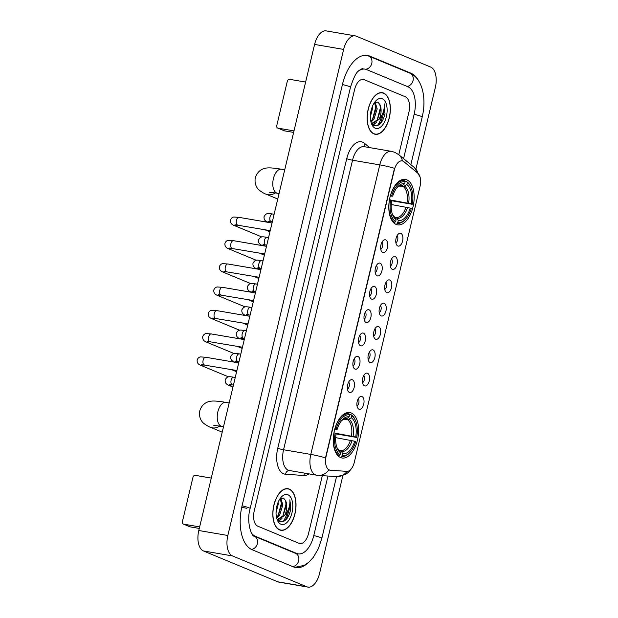 <?xml version="1.0" encoding="UTF-8"?>
<svg xmlns="http://www.w3.org/2000/svg" width="618" height="618" viewBox="0 0 618 618"><rect width="100%" height="100%" fill="white"/><g stroke="black" fill="none" stroke-linecap="round" stroke-linejoin="round"><path stroke-width="0.93" d="M396.161 224.434A23.051 12.244 99.7 0 0 397.59 224.844A23.051 12.244 99.7 0 0 413.295 205.562A23.051 12.244 99.7 0 0 406.791 179.823A23.051 12.244 99.7 0 0 405.369 179.413A23.051 12.244 99.7 0 0 389.664 198.695A23.051 12.244 99.7 0 0 396.161 224.434M340.618 457.583A23.051 12.244 99.7 0 0 342.04 457.992A23.051 12.244 99.7 0 0 357.752 438.71A23.051 12.244 99.7 0 0 351.248 412.971A23.051 12.244 99.7 0 0 349.827 412.561A23.051 12.244 99.7 0 0 334.122 431.843A23.051 12.244 99.7 0 0 340.618 457.583M361.963 396.563A6.52 3.469 -80.3 0 1 363.716 404.234A6.52 3.469 -80.3 0 1 358.958 409.186A6.52 3.469 -80.3 0 1 358.154 408.614A6.52 3.469 -80.3 0 1 357.042 402.295A6.52 3.469 -80.3 0 1 360.194 396.702A6.52 3.469 -80.3 0 1 361.963 396.563M357.003 405.949A3.917 2.078 99.7 0 0 358.88 402.604A3.917 2.078 99.7 0 0 358.224 398.826M367.517 373.249A6.52 3.469 -80.3 0 1 369.27 380.912A6.52 3.469 -80.3 0 1 364.512 385.871A6.52 3.469 -80.3 0 1 363.708 385.3A6.52 3.469 -80.3 0 1 362.596 378.973A6.52 3.469 -80.3 0 1 365.748 373.388A6.52 3.469 -80.3 0 1 367.517 373.249M362.557 382.635A3.917 2.078 99.7 0 0 364.435 379.29A3.917 2.078 99.7 0 0 363.778 375.512M373.071 349.935A6.52 3.469 -80.3 0 1 374.825 357.598A6.52 3.469 -80.3 0 1 370.066 362.557A6.52 3.469 -80.3 0 1 369.263 361.986A6.52 3.469 -80.3 0 1 368.15 355.659A6.52 3.469 -80.3 0 1 371.302 350.074A6.52 3.469 -80.3 0 1 373.071 349.935M368.112 359.321A3.917 2.078 99.7 0 0 369.989 355.976A3.917 2.078 99.7 0 0 369.332 352.198M378.625 326.621A6.52 3.469 -80.3 0 1 380.379 334.284A6.52 3.469 -80.3 0 1 375.62 339.243A6.52 3.469 -80.3 0 1 374.817 338.672A6.52 3.469 -80.3 0 1 373.705 332.345A6.52 3.469 -80.3 0 1 376.856 326.752A6.52 3.469 -80.3 0 1 378.625 326.621M373.666 336.007A3.917 2.078 99.7 0 0 375.543 332.662A3.917 2.078 99.7 0 0 374.887 328.884M384.18 303.307A6.52 3.469 -80.3 0 1 385.933 310.97A6.52 3.469 -80.3 0 1 381.175 315.929A6.52 3.469 -80.3 0 1 380.371 315.358A6.52 3.469 -80.3 0 1 379.259 309.031A6.52 3.469 -80.3 0 1 382.411 303.438A6.52 3.469 -80.3 0 1 384.18 303.307M379.22 312.693A3.917 2.078 99.7 0 0 381.097 309.348A3.917 2.078 99.7 0 0 380.441 305.57M389.734 279.993A6.52 3.469 -80.3 0 1 391.488 287.656A6.52 3.469 -80.3 0 1 386.729 292.615A6.52 3.469 -80.3 0 1 385.926 292.036A6.52 3.469 -80.3 0 1 384.813 285.717A6.52 3.469 -80.3 0 1 387.965 280.124A6.52 3.469 -80.3 0 1 389.734 279.993M384.775 289.379A3.917 2.078 99.7 0 0 386.652 286.034A3.917 2.078 99.7 0 0 385.995 282.256M395.288 256.679A6.52 3.469 -80.3 0 1 397.042 264.342A6.52 3.469 -80.3 0 1 392.283 269.301A6.52 3.469 -80.3 0 1 391.48 268.722A6.52 3.469 -80.3 0 1 390.367 262.403A6.52 3.469 -80.3 0 1 393.519 256.81A6.52 3.469 -80.3 0 1 395.288 256.679M390.329 266.064A3.917 2.078 99.7 0 0 392.206 262.72A3.917 2.078 99.7 0 0 391.549 258.942M400.843 233.365A6.52 3.469 -80.3 0 1 402.596 241.028A6.52 3.469 -80.3 0 1 397.837 245.987A6.52 3.469 -80.3 0 1 397.034 245.408A6.52 3.469 -80.3 0 1 395.922 239.089A6.52 3.469 -80.3 0 1 399.074 233.496A6.52 3.469 -80.3 0 1 400.843 233.365M395.883 242.75A3.917 2.078 99.7 0 0 397.76 239.405A3.917 2.078 99.7 0 0 397.104 235.62M352.399 379.784A6.52 3.469 -80.3 0 1 354.153 387.447A6.52 3.469 -80.3 0 1 349.386 392.407A6.52 3.469 -80.3 0 1 348.591 391.827A6.52 3.469 -80.3 0 1 347.478 385.508A6.52 3.469 -80.3 0 1 350.63 379.916A6.52 3.469 -80.3 0 1 352.399 379.784M347.44 389.17A3.917 2.078 99.7 0 0 349.309 385.825A3.917 2.078 99.7 0 0 348.66 382.048M357.953 356.47A6.52 3.469 -80.3 0 1 359.707 364.133A6.52 3.469 -80.3 0 1 354.941 369.093A6.52 3.469 -80.3 0 1 354.145 368.513A6.52 3.469 -80.3 0 1 353.032 362.194A6.52 3.469 -80.3 0 1 356.184 356.601A6.52 3.469 -80.3 0 1 357.953 356.47M352.994 365.856A3.917 2.078 99.7 0 0 354.863 362.511A3.917 2.078 99.7 0 0 354.214 358.734M363.508 333.148A6.52 3.469 -80.3 0 1 365.261 340.819A6.52 3.469 -80.3 0 1 360.495 345.779A6.52 3.469 -80.3 0 1 359.699 345.199A6.52 3.469 -80.3 0 1 358.587 338.88A6.52 3.469 -80.3 0 1 361.739 333.287A6.52 3.469 -80.3 0 1 363.508 333.148M358.548 342.542A3.917 2.078 99.7 0 0 360.418 339.197A3.917 2.078 99.7 0 0 359.769 335.412M369.062 309.834A6.52 3.469 -80.3 0 1 370.815 317.505A6.52 3.469 -80.3 0 1 366.049 322.465A6.52 3.469 -80.3 0 1 365.253 321.885A6.52 3.469 -80.3 0 1 364.141 315.566A6.52 3.469 -80.3 0 1 367.293 309.973A6.52 3.469 -80.3 0 1 369.062 309.834M364.102 319.228A3.917 2.078 99.7 0 0 365.972 315.875A3.917 2.078 99.7 0 0 365.323 312.098M374.616 286.52A6.52 3.469 -80.3 0 1 376.37 294.191A6.52 3.469 -80.3 0 1 371.603 299.151A6.52 3.469 -80.3 0 1 370.808 298.571A6.52 3.469 -80.3 0 1 369.695 292.252A6.52 3.469 -80.3 0 1 372.847 286.659A6.52 3.469 -80.3 0 1 374.616 286.52M369.657 295.914A3.917 2.078 99.7 0 0 371.534 292.561A3.917 2.078 99.7 0 0 370.877 288.784M380.17 263.206A6.52 3.469 -80.3 0 1 381.924 270.877A6.52 3.469 -80.3 0 1 377.165 275.837A6.52 3.469 -80.3 0 1 376.362 275.257A6.52 3.469 -80.3 0 1 375.25 268.938A6.52 3.469 -80.3 0 1 378.401 263.345A6.52 3.469 -80.3 0 1 380.17 263.206M375.211 272.592A3.917 2.078 99.7 0 0 377.088 269.247A3.917 2.078 99.7 0 0 376.432 265.47M385.725 239.892A6.52 3.469 -80.3 0 1 387.478 247.555A6.52 3.469 -80.3 0 1 382.72 252.515A6.52 3.469 -80.3 0 1 381.916 251.943A6.52 3.469 -80.3 0 1 380.804 245.624A6.52 3.469 -80.3 0 1 383.956 240.031A6.52 3.469 -80.3 0 1 385.725 239.892M380.765 249.278A3.917 2.078 99.7 0 0 382.642 245.933A3.917 2.078 99.7 0 0 381.986 242.156M330.367 470.244A11.742 6.242 -80.3 0 1 330.027 470.205A11.742 6.242 -80.3 0 1 329.309 469.997A11.742 6.242 -80.3 0 1 326.142 456.192L394.323 170.02A11.742 6.242 -80.3 0 1 402.171 160.889A11.742 6.242 -80.3 0 1 403.871 161.692L417.845 173.202A11.742 6.242 -80.3 0 1 420.031 186.404L354.33 462.187A11.742 6.242 -80.3 0 1 346.814 471.364L330.367 470.244M279.552 529.904A21.089 11.209 99.7 0 0 280.85 530.283A21.089 11.209 99.7 0 0 295.226 512.631A21.089 11.209 99.7 0 0 289.278 489.085A21.089 11.209 99.7 0 0 287.973 488.707A21.089 11.209 99.7 0 0 273.604 506.358A21.089 11.209 99.7 0 0 279.552 529.904M373.898 133.89A21.089 11.209 99.7 0 0 375.196 134.268A21.089 11.209 99.7 0 0 389.572 116.624A21.089 11.209 99.7 0 0 383.623 93.071A21.089 11.209 99.7 0 0 382.318 92.692A21.089 11.209 99.7 0 0 367.942 110.344A21.089 11.209 99.7 0 0 373.898 133.89M325.516 457.853L394.493 168.312A15.218 1.553 -166.6 0 0 379.769 164.875A17.397 9.247 -80.3 0 1 391.403 151.34L364.172 146.675A17.397 9.247 99.7 0 0 352.538 160.209L283.562 449.75A17.397 9.247 99.7 0 0 288.243 470.198A17.397 9.247 99.7 0 0 289.317 470.507L316.547 475.172A17.397 9.247 -80.3 0 1 315.474 474.863A17.397 9.247 -80.3 0 1 310.792 454.415A15.218 1.553 13.4 0 1 325.516 457.853M329.842 470.151L328.173 469.456M364.133 79.66A13.048 6.929 99.7 0 0 363.322 79.428A13.048 6.929 99.7 0 0 354.601 89.579L254.245 510.839A13.048 6.929 99.7 0 0 257.752 526.173L299.042 543.315A13.048 6.929 99.7 0 0 299.846 543.554A13.048 6.929 99.7 0 0 308.567 533.396L322.326 475.644L308.567 533.396A13.048 6.929 99.7 0 1 299.846 543.554A13.048 6.929 99.7 0 1 299.042 543.315L257.752 526.173A13.048 6.929 99.7 0 1 254.245 510.839L354.601 89.579A13.048 6.929 99.7 0 1 363.322 79.428A13.048 6.929 99.7 0 1 364.133 79.66L405.416 96.802L364.133 79.66M398.788 154.709L408.931 112.136A13.048 6.929 99.7 0 0 405.416 96.802A13.048 6.929 99.7 0 1 408.931 112.136L398.788 154.709M377.266 125.771A17.397 9.247 99.7 0 0 381.731 115.705A17.397 9.247 99.7 0 1 377.266 125.771M282.928 521.785A17.397 9.247 99.7 0 0 287.385 511.719A17.397 9.247 99.7 0 1 282.928 521.785M289.224 489.294A20.873 11.093 99.7 0 0 287.942 488.923A20.873 11.093 99.7 0 0 273.712 506.389A20.873 11.093 99.7 0 0 279.599 529.696A20.873 11.093 99.7 0 0 280.889 530.066A20.873 11.093 99.7 0 0 295.118 512.6A20.873 11.093 99.7 0 0 289.224 489.294M278.162 502.179L278.247 504.11L276.037 512.747M276.988 505.624L276.308 509.016M280.734 498.162L282.859 504.898L279.583 515.288L276.648 518.069M280.155 498.525L281.708 504.705L278.432 515.095L276.455 517.227M276.949 519.105L279.49 521.631C284.597 522.758 288.312 518.811 290.653 509.804L289.827 499.854C290.352 505.586 288.583 510.839 284.512 515.613A10.869 5.778 99.7 0 0 285.485 500.534L286.319 505.493L283.044 515.883L277.652 519.321M284.512 515.613L278.224 519.468L276.91 518.989M277.073 519.267L278.224 519.468M285.485 500.534L283.569 498.139L280.178 498.487M280.904 524.226A15.218 8.088 99.7 0 0 292.02 512.654A15.218 8.088 99.7 0 0 287.926 494.763A15.218 8.088 99.7 0 0 281.414 496.957A15.218 8.088 99.7 0 0 277.412 520.325A15.218 8.088 99.7 0 0 280.904 524.226M289.827 499.854L290.553 505.03L286.582 518.309L283.33 521.631M285.686 501.028L285.941 504.242L282.766 516.262M280.703 519.128L278.494 520.982M281.074 500.232L281.329 503.446L278.154 515.474M281.986 518.394L278.811 521.229M277.374 517.598L276.733 518.371M199.282 528.429L190.205 526.868A2.171 1.831 112.5 0 1 189.873 526.775L183.353 524.072A2.171 1.831 -67.5 0 0 183.685 524.164L199.645 526.899M211.279 478.077L195.319 475.35A2.171 1.831 -67.5 0 0 193.001 477.142L182.372 521.746A2.171 1.831 -67.5 0 0 183.353 524.072M383.569 93.279A20.873 11.093 99.7 0 0 382.279 92.909A20.873 11.093 99.7 0 0 368.058 110.375A20.873 11.093 99.7 0 0 373.944 133.681A20.873 11.093 99.7 0 0 375.234 134.052A20.873 11.093 99.7 0 0 389.456 116.586A20.873 11.093 99.7 0 0 383.569 93.279M372.507 106.165L372.592 108.096L370.383 116.732M371.333 109.61L370.645 113.009M375.08 102.148L377.204 108.884L373.929 119.274L370.993 122.055M374.493 102.511L376.053 108.691L372.778 119.081L370.8 121.213M371.294 123.09L373.836 125.616C378.934 126.744 382.658 122.804 384.999 113.789L384.172 103.839C384.697 109.571 382.928 114.824 378.857 119.598A10.869 5.778 99.7 0 0 379.831 104.519L380.665 109.479L377.389 119.869L371.997 123.306M378.857 119.598L372.569 123.453L371.256 122.974M372.569 123.453L371.387 123.252M379.831 104.519L377.915 102.124L374.516 102.472M375.25 128.212A15.218 8.088 99.7 0 0 386.366 116.64A15.218 8.088 99.7 0 0 382.264 98.749A15.218 8.088 99.7 0 0 375.759 100.943A15.218 8.088 99.7 0 0 371.758 124.311A15.218 8.088 99.7 0 0 375.25 128.212M384.172 103.839L384.89 109.015L380.927 122.294L377.668 125.616M380.024 105.014L380.279 108.227L377.111 120.247M375.041 123.121L372.832 124.967M375.412 104.218L375.674 107.432L372.499 119.459M376.331 122.379L373.156 125.215M371.719 121.584L371.07 122.356M349.386 414.516L351.24 414.832L351.766 415.806A20.703 11 99.7 0 1 355.458 420.549A20.703 11 99.7 0 1 356.725 437.444L355.713 437.026A18.702 9.934 99.7 0 0 351.302 417.753L347.764 419.8L343.878 419.135M335.443 433.233L355.713 437.026M354.717 441.237L355.721 441.654A20.703 11 99.7 0 1 350.012 452.33A20.703 11 99.7 0 1 342.272 455.651L342.743 453.705A18.702 9.934 99.7 0 0 354.717 441.237L335.69 437.652M339.297 450.46L341.553 451.495L342.743 453.705M356.725 437.444L336.092 433.906M349.07 413.936A21.568 11.464 99.7 0 0 348.853 413.89A21.568 11.464 99.7 0 0 334.987 428.598L336.153 428.9A20.703 11 99.7 0 1 349.595 414.902L349.07 413.936M355.458 420.549L355.134 419.807A21.568 11.464 99.7 0 0 351.24 414.832M342.272 455.651L341.345 456.37A21.568 11.464 99.7 0 0 341.569 456.416A21.568 11.464 99.7 0 0 349.456 452.924L350.012 452.33M349.595 414.902L349.131 416.849A18.702 9.934 99.7 0 0 342.248 419.869A18.702 9.934 99.7 0 0 337.158 429.317L336.153 428.9M351.302 417.753L351.766 415.806M337.158 429.317L334.74 429.224M341.599 420.611L344.458 418.958L347.022 418.494L349.131 416.849M337.459 455.172L339.174 455.466L340.101 454.748A20.703 11 99.7 0 1 335.149 433.11L333.983 432.801A21.568 11.464 99.7 0 0 339.174 455.466M335.149 433.11L336.153 433.527A18.702 9.934 99.7 0 0 337.335 448.575A18.702 9.934 99.7 0 0 340.564 452.801L340.101 454.748M340.564 452.801L339.375 450.592L338.239 449.75M404.929 181.368L406.783 181.692L407.308 182.658A20.703 11 99.7 0 1 411.001 187.408A20.703 11 99.7 0 1 412.268 204.295L411.264 203.878A18.702 9.934 99.7 0 0 406.845 184.604L403.307 186.651L399.421 185.987M390.985 200.085L411.264 203.878M410.259 208.088L411.264 208.505A20.703 11 99.7 0 1 405.555 219.181A20.703 11 99.7 0 1 397.822 222.503L398.286 220.556A18.702 9.934 99.7 0 0 410.259 208.088L391.233 204.504M394.84 217.32L397.096 218.347L398.286 220.556M412.268 204.295L391.634 200.757M404.612 180.788A21.568 11.464 99.7 0 0 404.396 180.742A21.568 11.464 99.7 0 0 390.53 195.45L391.696 195.751A20.703 11 99.7 0 1 405.138 181.754L404.612 180.788M411.001 187.408L410.676 186.659A21.568 11.464 99.7 0 0 406.783 181.692M397.822 222.503L396.887 223.222A21.568 11.464 99.7 0 0 397.111 223.268A21.568 11.464 99.7 0 0 405.006 219.776L405.555 219.181M405.138 181.754L404.674 183.708A18.702 9.934 99.7 0 0 397.791 186.721A18.702 9.934 99.7 0 0 392.7 196.169L391.696 195.751M406.845 184.604L407.308 182.658M392.7 196.169L390.282 196.076M402.565 185.346A16.725 8.891 99.7 0 0 397.158 187.447L400 185.809L402.565 185.346L404.674 183.708M393.002 222.024L394.717 222.326L395.644 221.599A20.703 11 99.7 0 1 390.692 199.962L389.525 199.66A21.568 11.464 99.7 0 0 394.717 222.326M390.692 199.962L391.696 200.379A18.702 9.934 99.7 0 0 392.878 215.435A18.702 9.934 99.7 0 0 396.107 219.653L395.644 221.599M396.107 219.653L394.917 217.443L393.782 216.601M293.627 132.414L284.55 130.862A2.171 1.831 112.5 0 1 284.218 130.761L277.698 128.057A2.171 1.831 -67.5 0 0 278.03 128.15L293.99 130.885M305.624 82.07L289.664 79.336A2.171 1.831 -67.5 0 0 287.347 81.128L276.717 125.74A2.171 1.831 -67.5 0 0 277.698 128.057M403.577 158.656L414.145 114.299A23.484 12.476 99.7 0 0 407.826 86.705L366.536 69.556A23.484 12.476 99.7 0 0 365.084 69.139A23.484 12.476 99.7 0 0 358.432 71.163M251.194 532.569A23.484 12.476 99.7 0 0 255.35 536.277L296.64 553.419A23.484 12.476 99.7 0 0 298.085 553.836A23.484 12.476 99.7 0 0 313.782 535.567L327.965 476.03M415.922 169L435.335 87.493A17.397 9.247 99.7 0 0 430.653 67.045L356.339 36.192A17.397 9.247 99.7 0 0 355.265 35.875A17.397 9.247 99.7 0 0 343.631 49.409L227.833 535.489A17.397 9.247 99.7 0 0 232.515 555.93L306.837 586.791A17.397 9.247 99.7 0 0 307.911 587.1A17.397 9.247 99.7 0 0 319.537 573.566L342.843 475.744M355.265 35.875L326.211 30.9A17.397 9.247 99.7 0 0 314.585 44.434L198.787 530.507A17.397 9.247 99.7 0 0 203.469 550.955L277.783 581.808A17.397 9.247 99.7 0 0 278.857 582.125L307.911 587.1M418.85 81.221A37.397 19.876 99.7 0 0 411.032 73.233L369.742 56.091A37.397 19.876 99.7 0 0 367.44 55.419A37.397 19.876 99.7 0 0 342.434 84.527L242.071 505.787A37.397 19.876 99.7 0 0 252.144 549.742L293.426 566.884A37.397 19.876 99.7 0 0 295.736 567.556A37.397 19.876 99.7 0 0 308.166 562.766M346.737 158.687A4.349 0.44 -166.6 0 0 352.538 160.209L379.769 164.875L310.792 454.415L283.562 449.75A4.349 0.44 -166.6 0 1 277.76 448.228L346.737 158.687A21.746 11.557 -80.3 0 1 362.611 142.155A21.746 11.557 -80.3 0 1 364.427 143.26L369.726 147.625M316.547 475.172L318.146 475.366A15.218 12.878 -86.1 0 0 328.884 469.927M417.907 173.256A15.218 12.337 -50.5 0 0 414.392 167.571L420.031 176.91M351.766 468.197L348.853 471.99L345.199 474.694L336.478 476.609A15.218 12.878 -86.1 0 0 347.061 471.372M402.457 160.95A15.218 12.337 -50.5 0 0 398.826 154.747L414.392 167.571M308.985 473.875A21.746 11.557 -80.3 0 1 303.901 475.497L285.57 474.245A21.746 11.557 -80.3 0 1 277.76 448.228M303.901 475.497A4.349 3.677 93.9 0 1 304.883 473.172M285.57 474.245A4.349 3.677 93.9 0 1 289.417 470.522M364.852 146.79A4.349 3.523 129.5 0 1 364.427 143.26M183.685 524.164L190.205 526.868M213.797 425.393L221.877 426.381A12.175 6.474 -80.3 0 1 221.12 426.157A12.175 6.474 -80.3 0 1 217.845 411.851A12.175 6.474 -80.3 0 1 225.987 402.372L229.185 402.921M219.815 426.041A12.175 10.243 112.5 0 1 210.514 427.308L222.217 432.167M351.472 435.976A16.091 8.552 99.7 0 0 347.764 419.8M340.418 450.653A16.091 8.552 99.7 0 0 350.468 440.186M347.022 418.494A16.725 8.891 99.7 0 0 341.615 420.595M353.079 436.331A16.725 8.891 99.7 0 0 349.201 419.398M341.553 451.495A16.725 8.891 99.7 0 0 352.075 440.541M338.88 450.02L336.964 447.664A16.725 8.891 99.7 0 0 339.375 450.592M269.34 192.244L277.42 193.233A12.175 6.474 -80.3 0 1 276.671 193.017A12.175 6.474 -80.3 0 1 273.388 178.702A12.175 6.474 -80.3 0 1 281.53 169.232L284.728 169.772M275.358 192.893A12.175 10.243 112.5 0 1 266.057 194.16L277.76 199.019M407.015 202.828A16.091 8.552 99.7 0 0 403.307 186.651M395.96 217.505A16.091 8.552 99.7 0 0 406.011 207.038M408.622 203.183A16.725 8.891 99.7 0 0 404.744 186.25M397.096 218.347A16.725 8.891 99.7 0 0 407.617 207.393M394.423 216.872L392.507 214.516A16.725 8.891 99.7 0 0 394.917 217.443M204.658 364.983A3.917 2.078 -80.3 0 1 204.411 364.975A3.917 2.078 -80.3 0 1 204.164 364.898A3.917 2.078 -80.3 0 1 203.175 360.062A3.917 2.078 -80.3 0 1 205.732 357.258L238.718 362.905M203.685 364.852A3.917 3.291 112.5 0 1 200.657 365.292C197.969 364.272 196.818 362.426 197.212 359.753C197.984 358.031 199.089 357.08 200.526 356.91L205.732 357.258M210.213 341.669A3.917 2.078 -80.3 0 1 209.965 341.654A3.917 2.078 -80.3 0 1 209.726 341.584A3.917 2.078 -80.3 0 1 208.729 336.748A3.917 2.078 -80.3 0 1 211.286 333.944L244.272 339.591M209.239 341.538A3.917 3.291 112.5 0 1 206.211 341.978C203.523 340.958 202.372 339.112 202.766 336.439C203.538 334.717 204.643 333.766 206.08 333.596L211.286 333.944M215.767 318.355A3.917 2.078 -80.3 0 1 215.52 318.34A3.917 2.078 -80.3 0 1 215.28 318.27A3.917 2.078 -80.3 0 1 214.284 313.434A3.917 2.078 -80.3 0 1 216.841 310.63L249.826 316.277M214.794 318.224A3.917 3.291 112.5 0 1 211.765 318.656C209.077 317.644 207.926 315.798 208.32 313.125C209.093 311.402 210.197 310.452 211.634 310.282L216.841 310.63M221.321 295.041A3.917 2.078 -80.3 0 1 221.074 295.025A3.917 2.078 -80.3 0 1 220.835 294.956A3.917 2.078 -80.3 0 1 219.838 290.12A3.917 2.078 -80.3 0 1 222.395 287.316L255.381 292.963M220.348 294.91A3.917 3.291 112.5 0 1 217.32 295.342C214.631 294.33 213.48 292.484 213.874 289.811C214.647 288.088 215.752 287.138 217.188 286.968L222.395 287.316M226.876 271.727A3.917 2.078 -80.3 0 1 226.628 271.711A3.917 2.078 -80.3 0 1 226.389 271.642A3.917 2.078 -80.3 0 1 225.392 266.806A3.917 2.078 -80.3 0 1 227.949 263.994L260.935 269.649M225.902 271.596A3.917 3.291 112.5 0 1 222.874 272.028C220.186 271.008 219.035 269.162 219.429 266.489C220.201 264.774 221.306 263.824 222.743 263.647L227.949 263.994M232.43 248.413A3.917 2.078 -80.3 0 1 232.183 248.397A3.917 2.078 -80.3 0 1 231.943 248.328A3.917 2.078 -80.3 0 1 230.947 243.492A3.917 2.078 -80.3 0 1 233.504 240.68L266.489 246.335M231.456 248.281A3.917 3.291 112.5 0 1 228.428 248.714C225.74 247.694 224.589 245.848 224.983 243.175C225.755 241.46 226.86 240.51 228.297 240.332L233.504 240.68M237.984 225.099A3.917 2.078 -80.3 0 1 237.737 225.083A3.917 2.078 -80.3 0 1 237.497 225.014A3.917 2.078 -80.3 0 1 236.501 220.178A3.917 2.078 -80.3 0 1 239.058 217.366L272.044 223.021M237.011 224.967A3.917 3.291 112.5 0 1 233.983 225.4C231.294 224.38 230.143 222.534 230.537 219.861C231.31 218.146 232.414 217.196 233.851 217.018L239.058 217.366M232.669 384.929A3.917 2.078 -80.3 0 1 232.422 384.914A3.917 2.078 -80.3 0 1 232.183 384.844A3.917 2.078 -80.3 0 1 231.186 380.008A3.917 2.078 -80.3 0 1 233.743 377.196C228.413 376.447 227.563 376.115 225.222 379.691C224.828 382.364 225.979 384.211 228.668 385.23L232.971 387.022M231.696 384.798A3.917 3.291 112.5 0 1 228.668 385.23M238.224 361.615A3.917 2.078 -80.3 0 1 237.976 361.6A3.917 2.078 -80.3 0 1 237.737 361.53A3.917 2.078 -80.3 0 1 236.74 356.694A3.917 2.078 -80.3 0 1 239.297 353.882C233.967 353.133 233.117 352.801 230.777 356.377C230.383 359.05 231.534 360.897 234.222 361.916L235.118 362.287M237.25 361.484A3.917 3.291 112.5 0 1 234.222 361.916M243.778 338.301A3.917 2.078 -80.3 0 1 243.531 338.285A3.917 2.078 -80.3 0 1 243.291 338.216A3.917 2.078 -80.3 0 1 242.295 333.38A3.917 2.078 -80.3 0 1 244.852 330.568C239.521 329.819 238.672 329.487 236.331 333.063C235.937 335.736 237.088 337.582 239.776 338.602L240.672 338.973M242.804 338.17A3.917 3.291 112.5 0 1 239.776 338.602M249.332 314.987A3.917 2.078 -80.3 0 1 249.085 314.971A3.917 2.078 -80.3 0 1 248.845 314.902A3.917 2.078 -80.3 0 1 247.849 310.066A3.917 2.078 -80.3 0 1 250.406 307.254C245.076 306.505 244.226 306.173 241.893 309.749C241.491 312.422 242.642 314.268 245.331 315.288L246.227 315.659M248.359 314.856A3.917 3.291 112.5 0 1 245.331 315.288M254.886 291.673A3.917 2.078 -80.3 0 1 254.639 291.657A3.917 2.078 -80.3 0 1 254.4 291.588A3.917 2.078 -80.3 0 1 253.403 286.752A3.917 2.078 -80.3 0 1 255.96 283.94C250.63 283.191 249.78 282.859 247.447 286.435C247.046 289.108 248.197 290.954 250.885 291.974L251.781 292.345M253.913 291.534A3.917 3.291 112.5 0 1 250.885 291.974M260.441 268.351A3.917 2.078 -80.3 0 1 260.193 268.343A3.917 2.078 -80.3 0 1 259.954 268.274A3.917 2.078 -80.3 0 1 258.957 263.438A3.917 2.078 -80.3 0 1 261.514 260.626C256.184 259.877 255.334 259.545 253.001 263.121C252.6 265.794 253.751 267.64 256.439 268.66L257.335 269.031M259.467 268.22A3.917 3.291 112.5 0 1 256.439 268.66M265.995 245.037A3.917 2.078 -80.3 0 1 265.748 245.029A3.917 2.078 -80.3 0 1 265.508 244.952A3.917 2.078 -80.3 0 1 264.512 240.116A3.917 2.078 -80.3 0 1 267.069 237.312C261.738 236.563 260.889 236.231 258.556 239.807C258.154 242.48 259.305 244.326 261.993 245.346L262.889 245.717M265.022 244.906A3.917 3.291 112.5 0 1 261.993 245.346M271.549 221.723A3.917 2.078 -80.3 0 1 271.302 221.707A3.917 2.078 -80.3 0 1 271.063 221.638A3.917 2.078 -80.3 0 1 270.066 216.802A3.917 2.078 -80.3 0 1 272.623 213.998C267.293 213.249 266.443 212.916 264.11 216.493C263.708 219.166 264.859 221.012 267.548 222.032L268.444 222.403M270.576 221.592A3.917 3.291 112.5 0 1 267.548 222.032M278.03 128.15L284.55 130.862M246.852 508.305A6.96 0.711 13.4 0 1 241.754 507.185M342.418 84.573A6.96 0.711 13.4 0 1 349.541 86.59A6.96 0.711 13.4 0 1 350.499 87.208C353.72 77.265 356.609 71.688 359.182 70.475C361.151 69.007 362.395 68.443 362.905 68.768L363.291 68.876M366.443 55.296L368.629 56.029A6.96 5.848 112.5 0 1 371.773 63.445A6.96 5.848 112.5 0 1 365.593 69.247M368.629 56.029L409.919 73.171A6.96 5.848 112.5 0 1 413.056 80.587A6.96 5.848 112.5 0 1 407.038 86.373M409.919 73.171C422.619 78.424 426.629 98.602 422.21 116.98A6.96 0.711 -166.6 0 0 421.252 116.369A6.96 0.711 -166.6 0 0 414.13 114.345M294.763 567.339L304.141 565.408L308.784 562.241L313.341 557.297L318.301 548.769L321.854 538.247A6.96 0.711 -166.6 0 0 320.896 537.629A6.96 0.711 -166.6 0 0 313.774 535.613M292.646 566.559A6.96 5.848 -67.5 0 0 298.664 560.773A6.96 5.848 -67.5 0 0 295.52 553.349L254.237 536.208C251.642 536.772 246.126 522.001 250.143 508.475L350.499 87.208M251.41 549.41A6.96 5.848 -67.5 0 0 257.374 543.631A6.96 5.848 -67.5 0 0 254.237 536.208M242.063 505.833A6.96 0.711 13.4 0 1 249.185 507.857A6.96 0.711 13.4 0 1 250.143 508.475M314.585 44.434L343.631 49.409M277.783 581.808L306.837 586.791M203.469 550.955L232.515 555.93M198.787 530.507L227.833 535.489M409.402 72.955L411.032 73.233M295.01 553.141L296.64 553.419M253.874 536.022L255.35 536.277M330.027 470.205L329.494 470.113M402.171 160.889L401.7 160.804M398.826 154.747L394.802 152.322L391.403 151.34M318.146 475.366L336.478 476.609M286.358 488.653L287.942 488.923M279.305 529.796L280.889 530.066M380.703 92.638L382.279 92.909M373.651 133.782L375.234 134.052M225.987 402.372C215.141 400.649 211.959 400.796 209.015 401.6C207.486 401.847 201.939 403.716 199.745 410.924C198.455 418.347 202.565 422.519 203.816 423.423C206.891 425.671 209.123 426.961 210.514 427.308M345.323 413.287L348.853 413.89M223.531 426.659L221.877 426.381M281.53 169.232C270.684 167.501 267.501 167.648 264.558 168.451C263.029 168.699 257.49 170.576 255.288 177.775C254.006 185.199 258.108 189.371 259.359 190.274C262.434 192.522 264.666 193.813 266.057 194.16M400.866 180.139L404.396 180.742M279.073 193.511L277.42 193.233M231.464 369.603L236.609 371.742M236.895 370.537L201.692 364.643M200.657 365.292L228.513 376.856M237.018 346.289L242.163 348.428M242.449 347.223L207.246 341.329M206.211 341.978L234.067 353.542M242.573 322.975L247.718 325.114M248.003 323.909L212.801 318.015M211.765 318.656L239.622 330.228M248.127 299.66L253.272 301.8M253.558 300.595L218.355 294.693M217.32 295.342L245.176 306.914M253.681 276.346L258.826 278.486M259.112 277.281L223.909 271.379M222.874 272.028L250.73 283.6M259.236 253.032L264.38 255.172M264.666 253.967L229.463 248.065M228.428 248.714L256.285 260.286M264.79 229.718L269.935 231.858M270.221 230.645L235.018 224.751M233.983 225.4L261.839 236.964M235.249 377.459L233.743 377.196M231.325 383.94L229.703 384.581L233.434 385.084M240.804 354.145L239.297 353.882M236.879 360.626L235.257 361.267L238.988 361.769M246.358 330.831L244.852 330.568M242.434 337.312L240.811 337.953L244.543 338.455M251.912 307.509L250.406 307.254M247.988 313.99L246.366 314.639L250.097 315.141M257.467 284.195L255.96 283.94M253.542 290.676L251.92 291.325L255.651 291.827M263.021 260.881L261.514 260.626M259.096 267.362L257.474 268.011L261.205 268.513M268.575 237.567L267.069 237.312M264.651 244.048L263.029 244.697L266.76 245.199M274.129 214.253L272.623 213.998M270.205 220.734L268.583 221.383L272.314 221.885M295.906 553.465L295.52 553.349M422.21 116.98L410.854 164.651M336.532 476.617L321.854 538.247"/></g></svg>
